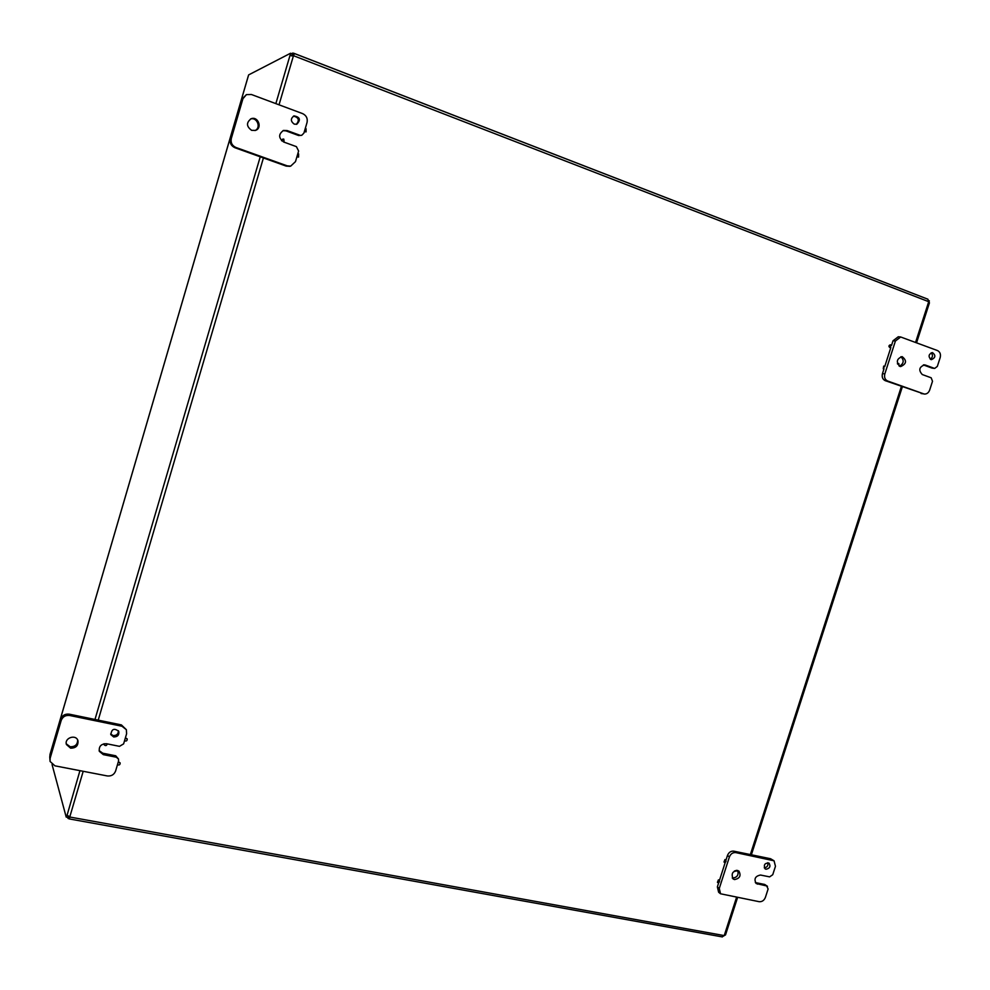 <?xml version="1.0" encoding="UTF-8"?>
<svg xmlns="http://www.w3.org/2000/svg" width="990" height="990" viewBox="0 0 990 990"><rect width="100%" height="100%" fill="white"/><g stroke="black" fill="none" stroke-linecap="round" stroke-linejoin="round"><path stroke-width="1.49" d="M766.013 869.245L765.072 868.824C763.438 864.777 764.763 862.872 769.044 863.132C770.826 866.386 769.824 868.428 766.013 869.245M764.268 867.822C767.163 867.339 768.351 865.631 767.832 862.686M766.681 885.951L768.116 888.983L765.394 897.398C764.107 900.479 762.028 901.915 759.169 901.692L720.547 893.784L719.285 888.426L729.42 856.907C730.731 853.776 732.848 852.341 735.78 852.6L774.056 860.805L775.467 866.299L772.732 874.727L769.626 876.868L760.493 875.036C755.197 876.138 753.761 878.971 756.174 883.526L766.681 885.951L764.676 884.454L767.46 886.298M755.333 882.585L764.676 884.454M718.752 882.573L717.366 886.904L718.629 892.25L720.547 893.784M774.056 860.805L770.579 858.738L733.813 851.165C730.892 850.893 728.788 852.328 727.477 855.447L725.942 860.211M725.286 862.253L719.408 880.543M732.254 878.006L732.563 878.08C737.154 877.524 738.887 874.999 737.736 870.47M734.506 879.578L733.083 878.934C730.892 873.143 732.823 870.507 738.862 871.027C741.312 875.618 739.852 878.476 734.506 879.578M294.265 124.146C290.503 121.325 290.429 118.577 294.018 115.892C300.019 117.03 300.96 119.802 296.827 124.22L294.265 124.146M296.295 124.356C299.71 120.161 298.757 117.414 293.448 116.139M283.425 130.47L283.524 130.445C278.339 134.145 278.4 138.006 283.734 142.028L296.418 146.644L298.609 151.049L295.49 161.618L290.701 166.122L287.236 165.862L235.88 147.46C232.056 145.641 230.522 142.659 231.301 138.501L242.934 98.715L246.436 94.619L251.386 94.496L302.643 113.627C306.356 115.459 307.828 118.416 307.036 122.513L303.905 133.106L301.74 135.296L298.671 135.543L301.74 135.296M246.337 94.669L241.968 99.149L230.373 138.823C229.606 142.968 231.128 145.938 234.939 147.745L286.172 166.097L289.748 166.32M298.671 135.543L286.023 130.89L282.954 130.655M254.962 130.544C261.397 127.97 257.177 116.832 250.557 118.986M251.658 130.346C246.337 126.473 246.151 122.612 251.089 118.763C258.13 115.83 262.734 128.292 255.408 130.42L251.658 130.346M283.524 130.445L287.1 130.556L299.784 135.209M930.872 359.519C928.076 356.425 928.608 354.123 932.481 352.589C935.921 355.361 935.575 357.712 931.454 359.655L930.872 359.519M930.278 359.197C932.827 357.303 933.137 355.163 931.194 352.786M923.757 364.864L924.586 364.864C919.128 366.968 918.361 370.198 922.296 374.554L931.169 377.784L932.506 381.286L929.672 390.06C928.571 392.857 926.751 394.193 924.239 394.045L887.609 381.002C884.961 379.69 884.045 377.326 884.825 373.911L895.418 341.018L900.677 336.984L937.505 350.571C940.079 351.908 940.97 354.259 940.166 357.637L937.32 366.424L934.671 368.416L932.691 368.132M884.021 368.75L882.474 373.601C881.682 377.004 882.61 379.368 885.246 380.68L924.239 394.045M900.677 336.984L898.277 336.761L893.017 340.783L891.532 345.423M890.839 347.552L884.713 366.622M931.788 368.02L923.373 364.926M899.514 366.226C903.858 363.503 904.328 360.323 900.912 356.709M899.898 366.387C895.901 362.018 896.655 358.764 902.162 356.635C907.05 360.595 906.543 363.912 900.665 366.572L899.898 366.387M925.365 365.05L934.238 368.305M113.677 736.956L110.868 734.679C111.598 728.949 114.234 727.848 118.751 731.375C119.307 735.026 117.612 736.882 113.677 736.956M110.67 733.986L113.108 735.582C116.622 735.657 118.379 734.035 118.379 730.707M116.275 757.202L118.503 759.008L118.577 760.939L115.607 771C114.122 774.675 111.363 776.321 107.328 775.95L54.945 765.839L50.082 761.471L50.131 758.266L61.194 720.435C62.717 716.698 65.538 715.04 69.671 715.485L121.98 726.252L126.374 729.704L126.596 733.8L123.614 743.874L119.481 746.336L106.536 743.738C101.153 743.787 98.752 746.312 99.322 751.323L103.331 754.64L116.275 757.202L115.706 755.778L118.503 759.008M99.124 750.618L102.799 753.217L115.706 755.778M126.374 729.704L121.399 724.915L69.226 714.161C65.105 713.716 62.296 715.362 60.774 719.099L49.748 756.818L50.082 761.471M66.268 743.824L70.166 746.757C75.091 746.868 77.591 744.616 77.665 739.988M70.612 748.168L66.429 744.529C64.102 737.872 76.044 733.912 77.95 740.693C78.408 745.656 75.958 748.155 70.612 748.168M718.827 880.172L719.235 880.357C719.817 881.966 719.285 882.672 717.614 882.498L718.827 880.172M717.441 882.325L718.431 879.863L719.012 880.221M725.373 859.84L725.757 860.013C726.375 861.609 725.843 862.327 724.173 862.191L725.373 859.84M723.999 862.005L724.977 859.543L725.534 859.889M736.696 870.334L734.37 871.039M884.157 366.151L883.513 368.825L884.157 366.151M883.278 368.763L883.686 366.102M897.559 364.023L898.846 363.553L899.044 365.941M897.423 363.615L898.14 363.441M890.975 344.941L890.357 347.626C889.008 346.55 889.131 345.646 890.74 344.879L890.975 344.941M890.121 347.564L889.874 347.577C888.525 346.5 888.649 345.597 890.245 344.829L890.48 344.891M281.754 140.84L282.843 139.083L283.796 139.12L284.118 142.164M281.519 140.617L282.719 139.12M305.217 128.65L306.058 128.712L306.083 131.88L304.425 131.336M305.972 131.905L304.363 131.571M297.78 153.846L298.621 153.908L298.559 157.076L297 156.519M298.46 157.101L296.926 156.742M125.297 738.169L127.203 738.948C127.227 740.829 126.336 741.423 124.554 740.718M125.396 737.835L127.141 738.812M107.267 743.874C106.611 745.817 105.559 746.101 104.136 744.727L104.123 743.738M104.086 744.579L103.938 743.775M118.231 762.152L120.149 762.956C120.124 764.8 119.233 765.381 117.476 764.688M118.33 761.793L120.075 762.807M248.255 76.193L50.044 754.38M49.983 754.615L49.871 756.41M293.783 55.712L290.355 55.527L290.54 53.25L248.626 74.906L248.304 76.032M290.54 53.25L292.421 53.98L291.939 55.898M724.63 935.265L723.603 936.07M67.716 817.356L67.988 818.346L68.533 816.515L70.08 817.208M68.558 816.032L68.137 817.431L66.206 817.072L66.837 815.29L69.844 816.713L69.399 818.953L67.988 818.346M69.052 818.742L70.03 816.998M722.18 936.775L725.509 934.907M293.807 55.65L292.248 55.007L292.817 53.064L294.191 53.41L293.77 55.811L928.496 301.603L927.927 299.24L294.401 53.547M293.708 55.44L293.943 53.361M292.817 53.064L291.629 53.67M928.459 300.49L929.325 300.824L928.991 302.297M916.567 342.763L929.449 302.816L928.496 301.603M67.048 815.327L79.942 770.666M66.206 817.072L52.049 764.503M275.851 103.628L290.045 55.291L291.345 55.799M755.556 882.647L757.548 884.144M770.579 858.738L772.596 860.174M735.78 852.6L733.813 851.165M727.477 855.447L729.42 856.907M719.285 888.426L717.366 886.904M287.236 165.862L286.172 166.097M241.968 99.149L242.934 98.715M231.301 138.501L230.373 138.823M234.939 147.745L235.88 147.46M286.023 130.89L287.1 130.556M923.497 393.859L921.071 393.513M893.017 340.783L895.418 341.018M884.825 373.911L882.474 373.601M885.246 380.68L887.609 381.002M102.799 753.217L103.331 754.64M121.399 724.915L121.98 726.252M69.671 715.485L69.226 714.161M60.774 719.099L61.194 720.435M50.131 758.266L49.748 756.818M70.067 817.072L723.999 935.55M724.309 935.34L736.56 897.336M750.358 854.568L901.37 386.459M915.577 342.392L928.632 301.938M94.978 719.47L260.234 156.804M293.374 56.009L279.031 104.816M263.414 157.954L98.22 720.138M83.197 771.284L69.844 816.713M290.701 166.122L289.625 166.357M934.671 368.416L932.221 368.132M248.255 76.094L49.983 754.504M69.448 818.953L722.366 936.924M927.927 299.228L294.191 53.41M725.521 934.907L737.575 897.522M751.373 854.778L902.348 386.805"/></g></svg>
